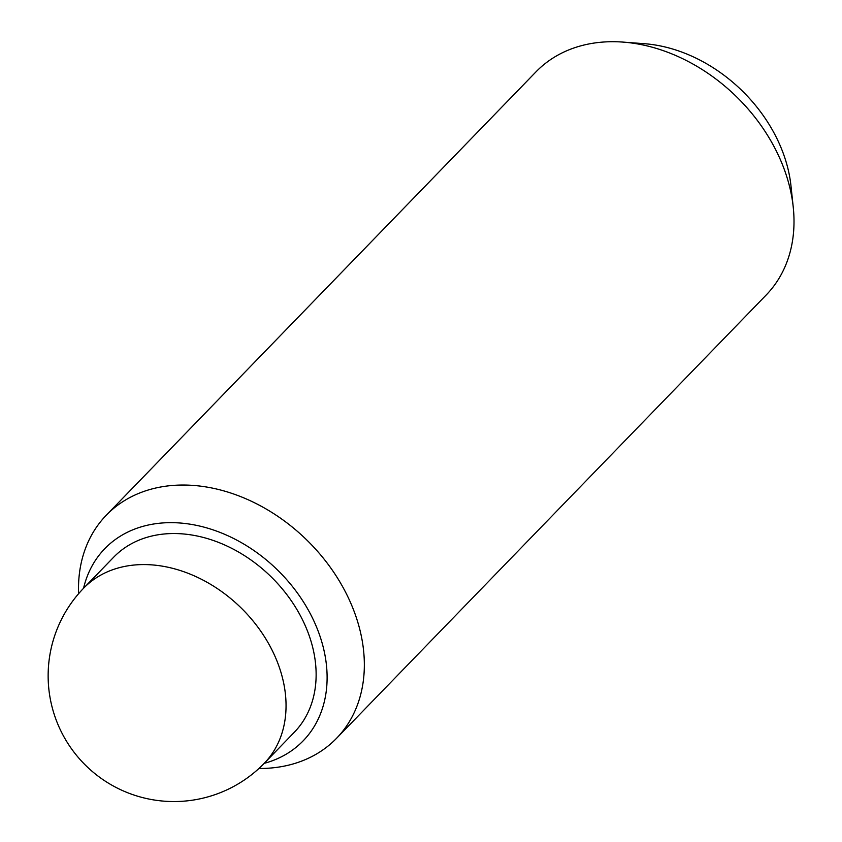 <?xml version="1.0" encoding="UTF-8"?>
<svg xmlns="http://www.w3.org/2000/svg" width="842" height="842" viewBox="0 0 842 842"><rect width="100%" height="100%" fill="white"/><g stroke="black" fill="none" stroke-linecap="round" stroke-linejoin="round"><path stroke-width="1.26" d="M264.23 763.326L294.311 732.277A125.784 95.504 -135.9 0 0 287.722 595.778A125.784 95.504 -135.9 0 0 148.339 536.922A125.784 95.504 -135.9 0 0 113.67 557.204L83.59 588.242A125.784 125.784 0 0 0 207.785 796.911A125.784 125.784 0 0 0 264.23 763.326A125.784 95.504 -135.9 0 0 257.631 626.816A125.784 95.504 -135.9 0 0 118.259 567.961A125.784 95.504 -135.9 0 0 83.59 588.242M78.59 593.715A160.306 121.711 44.1 0 1 106.302 515.199L535.975 71.865A160.306 121.711 44.1 0 1 580.17 46.026A160.306 121.711 44.1 0 1 623.069 42.1A160.306 121.711 44.1 0 1 793.227 207.016A160.306 121.711 44.1 0 1 766.199 294.995L336.526 738.329A160.306 121.711 44.1 0 1 292.342 764.168A160.306 121.711 44.1 0 1 258.915 768.483M106.302 515.199A160.306 121.711 44.1 0 1 150.497 489.349A160.306 121.711 44.1 0 1 328.127 564.351A160.306 121.711 44.1 0 1 336.526 738.329M83.547 588.274A138.099 104.85 44.1 0 1 142.898 526.366A138.099 104.85 44.1 0 1 310.877 614.839A138.099 104.85 44.1 0 1 265.083 763.115A138.099 104.85 44.1 0 1 264.199 763.357M623.069 42.1L644.383 43.7A138.099 104.85 44.1 0 1 790.964 185.766L793.227 207.016"/></g></svg>
